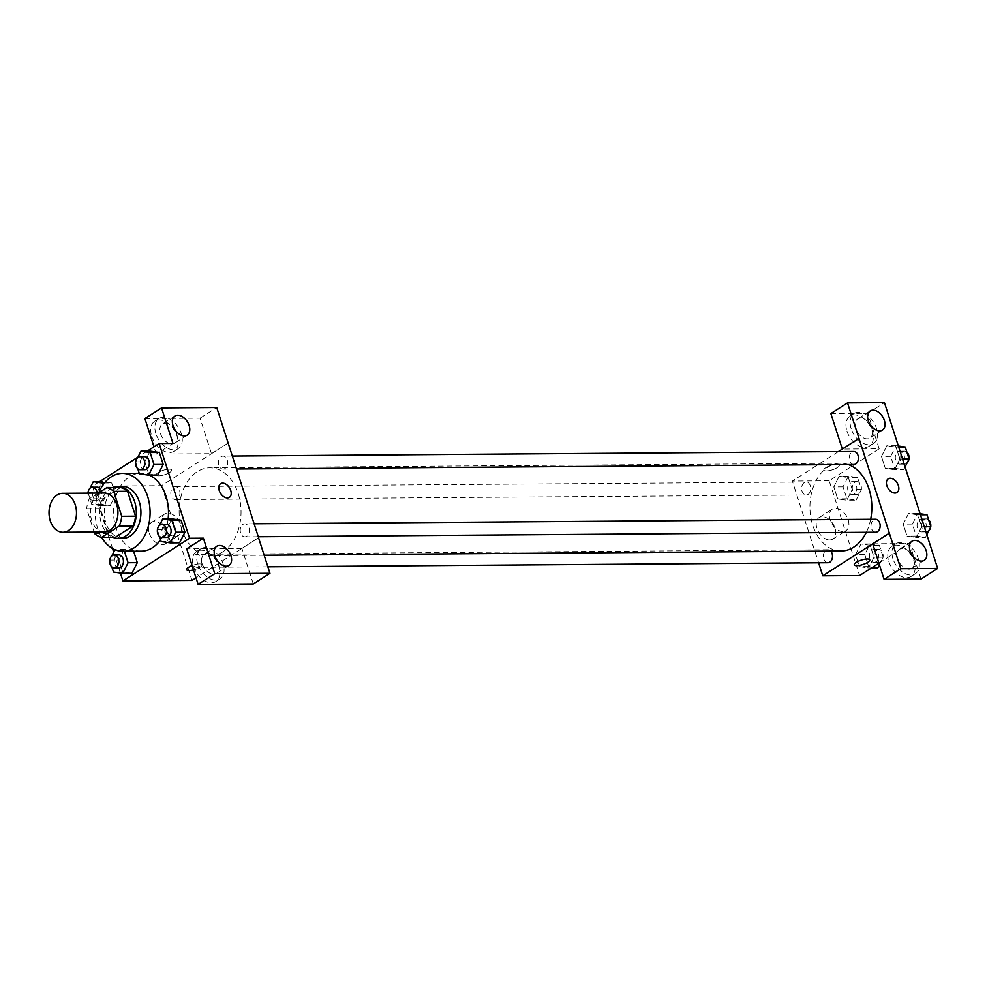 <?xml version="1.0" encoding="UTF-8"?>
<svg xmlns="http://www.w3.org/2000/svg" width="987" height="987" viewBox="0 0 987 987"><rect width="100%" height="100%" fill="white"/><g stroke="black" fill="none" stroke-linecap="round" stroke-linejoin="round"><path stroke-width="0.74" stroke-dasharray="4.93 3.7" d="M104.338 531.981A19.481 13.732 89.6 0 1 90.792 516.633A19.481 13.732 89.6 0 1 98.49 494.734A19.481 13.732 89.6 0 1 104.054 493.019M115.417 537.249A25.144 17.729 89.6 0 1 108.471 533.523L100.464 508.601L86.659 508.7L94.16 532.055M98.318 493.068L89.249 498.867A25.144 17.729 89.6 0 0 86.659 508.7M120.599 487.541L103.067 498.768L89.249 498.867M100.464 508.601A25.144 17.729 89.6 0 1 103.067 498.768M112.456 487.603A25.97 18.309 -90.4 0 0 99.699 512.537A25.97 18.309 -90.4 0 0 112.826 537.273M122.807 538.334A25.97 18.309 89.6 0 1 104.733 517.879A25.97 18.309 89.6 0 1 115.01 488.676A25.97 18.309 89.6 0 1 122.425 486.394M108.471 533.523L94.666 533.622M101.624 537.347A38.962 27.463 89.6 0 1 98.811 492.747M141.314 551.19A38.962 27.463 89.6 0 1 114.221 520.507A38.962 27.463 89.6 0 1 129.618 476.709A38.962 27.463 89.6 0 1 140.746 473.279A38.962 27.463 89.6 0 1 149.308 475.142M168.111 518.915A38.962 27.463 89.6 0 1 160.573 539.753M147.211 451.17L137.97 457.092M99.564 481.668L92.507 486.184L112.518 548.525M113.678 552.128L120.389 573.04M135.564 461.867L144.768 461.805L150.135 451.158L144.768 461.805L148.618 473.76L157.821 475.08L148.618 473.76L139.401 473.834M157.303 529.6L166.519 529.538L171.886 518.891L166.519 529.538L170.356 541.505L179.572 542.813L170.356 541.505L161.152 541.567M124.411 551.314L133.442 550.697L124.239 549.377L118.872 560.024L122.709 571.991L131.925 573.311L122.709 571.991L113.505 572.053M87.917 492.353L97.121 492.291L102.488 481.644L97.121 492.291L100.958 504.258L110.174 505.578L115.541 494.931L111.704 482.964L105.251 482.038L111.704 482.964L104.437 483.013M192.083 565.563A8.118 2.332 -17.8 0 1 202.113 564.737A8.118 2.332 -17.8 0 1 193.477 569.918A8.118 2.332 162.2 0 0 202.113 564.737A8.118 2.332 162.2 0 0 193.674 564.996A8.118 2.332 162.2 0 0 186.654 569.696A8.118 2.332 162.2 0 0 186.666 569.696L186.654 569.696M253.289 583.959L241.889 548.439L258.545 537.767L196.018 577.827M241.889 548.439L186.716 548.834M193.563 566.587A17.852 11.573 57.4 0 0 215.845 581.54A17.852 11.573 57.4 0 0 215.968 560.258A17.852 11.573 57.4 0 0 196.598 551.462A17.852 11.573 57.4 0 0 193.563 566.587M197.733 563.922A17.852 11.573 -122.6 0 1 200.768 548.797A17.852 11.573 -122.6 0 1 220.138 557.593A17.852 11.573 -122.6 0 1 220.015 578.875A17.852 11.573 -122.6 0 1 197.733 563.922M213.723 574.2A11.363 7.365 57.4 0 0 216.511 573.398A11.363 7.365 57.4 0 0 217.658 561.776A11.363 7.365 57.4 0 0 207.06 553.473A11.363 7.365 57.4 0 0 204.272 554.262A11.363 7.365 57.4 0 0 203.125 565.884A11.363 7.365 57.4 0 0 213.723 574.2M149.308 533.251A12.769 8.278 57.4 0 0 165.236 543.936A12.769 8.278 57.4 0 0 165.322 528.724A12.769 8.278 57.4 0 0 151.48 522.431A12.769 8.278 57.4 0 0 149.308 533.251M228.207 443.04L161.56 485.678L92.507 486.184M161.56 485.678L191.984 580.418M162.46 524.825A12.769 8.278 -122.6 0 1 164.632 514.005A12.769 8.278 -122.6 0 1 178.487 520.297A12.769 8.278 -122.6 0 1 178.4 535.509A12.769 8.278 -122.6 0 1 162.46 524.825M169.184 469.158A8.118 2.332 162.2 0 0 160.499 471.317A8.118 2.332 162.2 0 0 156.242 474.969A8.118 2.332 162.2 0 0 164.693 474.71A8.118 2.332 162.2 0 0 171.701 470.009A8.118 2.332 162.2 0 0 169.184 469.158A8.118 2.332 -17.8 0 1 171.701 470.009A8.118 2.332 -17.8 0 1 164.693 474.722A8.118 2.332 -17.8 0 1 156.242 474.981A8.118 2.332 -17.8 0 1 160.499 471.33A8.118 2.332 -17.8 0 1 169.184 469.158M144.892 418.574L200.065 418.18L211.477 453.699L156.291 454.106L172.959 443.447M211.477 453.699L228.133 443.04M151.739 436.328A17.852 11.573 57.4 0 0 174.033 451.281A17.852 11.573 57.4 0 0 174.156 429.999A17.852 11.573 57.4 0 0 154.774 421.202A17.852 11.573 57.4 0 0 151.739 436.328M156.291 454.106L153.972 446.852M155.909 433.663A17.852 11.573 -122.6 0 1 158.944 418.537A17.852 11.573 -122.6 0 1 178.314 427.334A17.852 11.573 -122.6 0 1 178.191 448.616A17.852 11.573 -122.6 0 1 155.909 433.663M171.898 443.94A11.363 7.365 57.4 0 0 174.699 443.151A11.363 7.365 57.4 0 0 175.834 431.516A11.363 7.365 57.4 0 0 165.248 423.213A11.363 7.365 57.4 0 0 162.448 424.003A11.363 7.365 57.4 0 0 161.3 435.625A11.363 7.365 57.4 0 0 171.898 443.94M200.065 418.18L216.721 407.508M220.619 483.704L220.619 483.704A8.118 5.256 57.4 0 0 220.557 493.377A8.118 5.256 57.4 0 0 229.366 497.374L229.366 497.374M177.302 499.027A6.49 4.577 89.6 0 1 175.439 499.595A6.49 4.577 89.6 0 1 170.813 493.142A6.49 4.577 89.6 0 1 175.353 486.616A6.49 4.577 89.6 0 1 179.868 491.723A6.49 4.577 89.6 0 1 177.302 499.027M246.688 536.274A6.49 4.577 89.6 0 1 244.838 536.842A6.49 4.577 89.6 0 1 240.322 531.734A6.49 4.577 89.6 0 1 242.888 524.43A6.49 4.577 89.6 0 1 244.739 523.85A6.49 4.577 89.6 0 1 249.255 528.97A6.49 4.577 89.6 0 1 246.688 536.274M224.95 468.541A6.49 4.577 89.6 0 1 223.087 469.109A6.49 4.577 89.6 0 1 218.571 463.989A6.49 4.577 89.6 0 1 221.137 456.697A6.49 4.577 89.6 0 1 223 456.117A6.49 4.577 89.6 0 1 227.516 461.237A6.49 4.577 89.6 0 1 224.95 468.541M199.041 566.76A6.49 4.577 89.6 0 1 197.19 567.328A6.49 4.577 89.6 0 1 192.675 562.22A6.49 4.577 89.6 0 1 195.241 554.916A6.49 4.577 89.6 0 1 197.092 554.349A6.49 4.577 89.6 0 1 201.607 559.456A6.49 4.577 89.6 0 1 199.041 566.76M222.939 551.745A43.897 30.955 89.6 0 1 210.416 555.619A43.897 30.955 89.6 0 1 179.881 521.05A43.897 30.955 89.6 0 1 197.24 471.7A43.897 30.955 89.6 0 1 209.775 467.838A43.897 30.955 89.6 0 1 240.297 502.408A43.897 30.955 89.6 0 1 222.939 551.745M841.208 551.017A43.897 30.955 89.6 0 1 810.672 516.448A43.897 30.955 89.6 0 1 828.031 467.098A43.897 30.955 89.6 0 1 840.566 463.224A43.897 30.955 89.6 0 1 848.24 464.544M870.657 519.285A43.897 30.955 89.6 0 1 866.327 532.301M808.082 494.425A6.49 4.577 -90.4 0 0 810.648 487.122A6.49 4.577 -90.4 0 0 806.132 482.001A6.49 4.577 -90.4 0 0 801.604 488.528A6.49 4.577 -90.4 0 0 806.231 494.993A6.49 4.577 -90.4 0 0 808.082 494.425M875.629 532.24A6.49 4.577 89.6 0 1 871.114 527.12A6.49 4.577 89.6 0 1 873.68 519.828A6.49 4.577 89.6 0 1 875.531 519.248M853.878 464.507A6.49 4.577 89.6 0 1 849.363 459.387A6.49 4.577 89.6 0 1 851.929 452.083A6.49 4.577 89.6 0 1 853.78 451.515M827.982 562.726A6.49 4.577 89.6 0 1 823.466 557.618A6.49 4.577 89.6 0 1 826.033 550.314A6.49 4.577 89.6 0 1 827.883 549.747A6.49 4.577 89.6 0 1 830.709 551.091M838.37 451.627L792.351 481.076L818.593 562.8M920.994 579.085L909.582 543.553L872.681 543.825L889.41 533.165M888.251 478.831L888.238 478.831A8.118 5.256 57.4 0 0 888.189 488.503A8.118 5.256 57.4 0 0 896.986 492.501L896.986 492.501M902.315 548.39A11.363 7.365 57.4 0 0 899.515 549.191A11.363 7.365 57.4 0 0 898.367 560.813A11.363 7.365 57.4 0 0 908.965 569.117A11.363 7.365 57.4 0 0 911.766 568.327A11.363 7.365 57.4 0 0 912.901 556.705A11.363 7.365 57.4 0 0 902.315 548.39M892.976 558.852A17.852 11.573 -122.6 0 1 896.011 543.714A17.852 11.573 -122.6 0 1 915.393 552.523A17.852 11.573 -122.6 0 1 915.257 573.792A17.852 11.573 -122.6 0 1 892.976 558.852M888.818 561.517A17.852 11.573 57.4 0 0 911.1 576.457A17.852 11.573 57.4 0 0 911.223 555.188A17.852 11.573 57.4 0 0 891.853 546.379A17.852 11.573 57.4 0 0 888.818 561.517M860.491 418.143A11.363 7.365 57.4 0 0 857.691 418.932A11.363 7.365 57.4 0 0 857.617 432.466A11.363 7.365 57.4 0 0 869.942 438.068A11.363 7.365 57.4 0 0 871.089 426.446A11.363 7.365 57.4 0 0 860.491 418.143M851.152 428.592A17.852 11.573 -122.6 0 1 854.199 413.454A17.852 11.573 -122.6 0 1 873.569 422.263A17.852 11.573 -122.6 0 1 873.446 443.533A17.852 11.573 -122.6 0 1 851.152 428.592M846.994 431.257A17.852 11.573 57.4 0 0 869.276 446.198A17.852 11.573 57.4 0 0 869.399 424.928A17.852 11.573 57.4 0 0 850.029 416.119A17.852 11.573 57.4 0 0 846.994 431.257M830.857 413.565L867.758 413.306L879.17 448.826L842.33 449.097M867.758 413.306L884.426 402.634M920.106 513.771L917.787 513.437L912.407 524.085L916.257 536.052L925.461 537.372L916.257 537.434L921.611 526.787L917.787 514.832L908.571 513.499L903.216 524.171L907.041 536.126L916.257 537.459M871.533 567.907L868.609 567.932L873.976 557.285L870.139 545.317L860.923 543.997L855.569 554.657L859.393 566.612L868.609 567.944L873.964 557.273L870.139 545.317L860.923 543.985M856.074 500.125L861.441 489.478L857.592 477.511L848.388 476.203L843.021 486.85L846.858 498.805L856.074 500.125L846.858 500.199L852.225 489.552L848.388 477.585L839.172 476.265L833.818 486.924L837.655 498.879L846.858 500.212L852.213 489.54L848.388 477.585L839.184 476.252M898.355 446.038L896.036 445.705L890.669 456.352L894.506 468.319L903.722 469.639L894.506 469.701L899.873 459.054L896.036 447.099L886.832 445.754L881.465 456.438L885.302 468.381L894.506 469.726M902.525 459.041L899.873 459.054L896.036 447.099L886.819 445.779L881.453 456.426L885.302 468.381L894.506 469.701L899.86 459.054M878.899 563.195L909.582 543.553M879.17 448.826L829.191 480.805L859.603 575.544M829.722 539.951A12.769 8.278 57.4 0 0 832.855 539.062A12.769 8.278 57.4 0 0 832.954 523.85A12.769 8.278 57.4 0 0 819.099 517.558A12.769 8.278 57.4 0 0 817.816 530.611A12.769 8.278 57.4 0 0 829.722 539.951M829.191 480.805L792.351 481.076M842.873 531.524A12.769 8.278 -122.6 0 1 830.98 522.197A12.769 8.278 -122.6 0 1 832.263 509.132A12.769 8.278 -122.6 0 1 846.106 515.424A12.769 8.278 -122.6 0 1 846.019 530.636A12.769 8.278 -122.6 0 1 842.873 531.524M836.803 464.285A8.118 2.332 162.2 0 0 828.13 466.444A8.118 2.332 162.2 0 0 823.874 470.096A8.118 2.332 162.2 0 0 832.312 469.837A8.118 2.332 162.2 0 0 839.32 465.136A8.118 2.332 162.2 0 0 836.803 464.285A8.118 2.332 -17.8 0 1 839.32 465.136A8.118 2.332 -17.8 0 1 832.312 469.849A8.118 2.332 -17.8 0 1 823.874 470.096A8.118 2.332 -17.8 0 1 828.13 466.444A8.118 2.332 -17.8 0 1 836.803 464.285M869.744 559.863L869.732 559.863A8.118 2.332 162.2 0 0 869.732 559.863A8.118 2.332 162.2 0 0 861.293 560.122A8.118 2.332 162.2 0 0 854.286 564.823L854.286 564.823M850.325 482.248A6.49 4.577 89.6 0 1 852.176 481.668A6.49 4.577 89.6 0 1 856.802 488.133A6.49 4.577 89.6 0 1 852.274 494.66A6.49 4.577 89.6 0 1 847.759 489.54A6.49 4.577 89.6 0 1 850.325 482.248M861.441 489.478L852.225 489.552M857.592 477.511L848.388 477.585M848.388 476.203L839.172 476.265L833.805 486.912L837.655 498.879L846.858 500.199M843.021 486.85L833.805 486.912M846.858 498.805L837.655 498.879M854.927 482.211A6.49 4.577 89.6 0 1 856.79 481.631A6.49 4.577 89.6 0 1 861.404 488.096A6.49 4.577 89.6 0 1 856.876 494.623A6.49 4.577 89.6 0 1 852.361 489.503A6.49 4.577 89.6 0 1 854.927 482.211M879.392 564.737L883.18 557.211L879.343 545.256L870.127 543.936L864.76 554.583L868.609 566.538L877.813 567.858M872.076 549.981A6.49 4.577 89.6 0 1 873.927 549.401A6.49 4.577 89.6 0 1 878.553 555.866A6.49 4.577 89.6 0 1 874.026 562.393A6.49 4.577 89.6 0 1 869.51 557.273A6.49 4.577 89.6 0 1 872.076 549.981M883.18 557.211L873.976 557.285M879.343 545.256L870.139 545.317M870.127 543.936L860.923 543.997L855.556 554.645L859.393 566.612L868.609 567.932M864.76 554.583L855.556 554.645M868.609 566.538L859.393 566.612M876.678 549.944A6.49 4.577 89.6 0 1 878.529 549.377A6.49 4.577 89.6 0 1 883.155 555.829A6.49 4.577 89.6 0 1 878.627 562.356A6.49 4.577 89.6 0 1 874.112 557.248A6.49 4.577 89.6 0 1 876.678 549.944M903.722 469.639L905.067 466.95M897.973 451.75A6.49 4.577 89.6 0 1 899.823 451.182A6.49 4.577 89.6 0 1 904.45 457.635A6.49 4.577 89.6 0 1 899.922 464.161A6.49 4.577 89.6 0 1 895.406 459.054A6.49 4.577 89.6 0 1 897.973 451.75M898.688 447.074L896.036 447.099M896.036 445.705L886.819 445.779M890.669 456.352L881.453 456.426M894.506 468.319L885.302 468.381M907.041 463.039A6.49 4.577 89.6 0 1 904.524 464.137A6.49 4.577 89.6 0 1 900.008 459.017A6.49 4.577 89.6 0 1 902.574 451.713A6.49 4.577 89.6 0 1 904.437 451.145A6.49 4.577 89.6 0 1 906.88 452.132M909.002 458.721A6.49 4.577 89.6 0 1 908.904 459.35M925.461 537.372L926.818 534.683M919.724 519.483A6.49 4.577 89.6 0 1 921.574 518.915A6.49 4.577 89.6 0 1 926.201 525.38A6.49 4.577 89.6 0 1 921.673 531.907A6.49 4.577 89.6 0 1 917.157 526.787A6.49 4.577 89.6 0 1 919.724 519.483M916.257 537.434L921.624 526.799L917.787 514.832L908.571 513.511L903.204 524.159L907.041 536.126L916.257 537.434M924.276 526.774L921.624 526.799M920.439 514.807L917.787 514.832M917.787 513.437L908.571 513.511M912.407 524.085L903.204 524.159M916.257 536.052L907.041 536.126M928.792 530.772A6.49 4.577 89.6 0 1 926.275 531.87A6.49 4.577 89.6 0 1 921.759 526.75A6.49 4.577 89.6 0 1 924.326 519.458A6.49 4.577 89.6 0 1 926.176 518.878A6.49 4.577 89.6 0 1 928.631 519.865M930.741 526.453A6.49 4.577 89.6 0 1 930.655 527.095M88.003 492.624L91.754 504.32L100.97 505.64L106.337 494.993L103.067 484.839M89.953 488.318L88.102 491.995M100.44 489.219A6.49 4.577 89.6 0 1 101.34 496.227A6.49 4.577 89.6 0 1 97.17 500.175A6.49 4.577 89.6 0 1 92.655 495.055A6.49 4.577 89.6 0 1 95.221 487.751A6.49 4.577 89.6 0 1 97.071 487.183M97.121 492.291L100.958 504.258L110.174 505.578L100.97 505.64M110.174 505.578L115.541 494.931L106.337 494.993M115.541 494.931L111.704 482.964M100.958 504.258L91.754 504.32M97.071 493.068A6.49 4.577 89.6 0 1 92.568 500.199A6.49 4.577 89.6 0 1 87.954 493.142M124.239 550.758L114.899 549.697M111.704 556.051L109.841 559.728M109.742 560.357L111.864 566.957M118.921 567.907A6.49 4.577 89.6 0 1 114.406 562.787A6.49 4.577 89.6 0 1 116.972 555.484A6.49 4.577 89.6 0 1 118.822 554.916M133.442 550.697L124.239 549.377L115.035 549.451M124.239 549.377L118.872 560.024L109.656 560.098M118.872 560.024L122.709 571.991M137.6 457.82L135.75 461.509M135.651 462.138L137.761 468.726M144.818 469.676A6.49 4.577 89.6 0 1 140.302 464.569A6.49 4.577 89.6 0 1 142.868 457.265A6.49 4.577 89.6 0 1 144.719 456.697M144.768 461.805L148.618 473.76M159.351 525.553L157.488 529.242M157.389 529.871L159.512 536.459M166.569 537.409A6.49 4.577 89.6 0 1 162.053 532.301A6.49 4.577 89.6 0 1 164.619 524.998A6.49 4.577 89.6 0 1 166.47 524.43M166.519 529.538L170.356 541.505M140.746 473.279L139.229 473.279M215.845 581.54L220.015 578.875M196.598 551.462L200.768 548.797M216.758 546.267L204.272 554.262M229.009 565.403L216.511 573.398M165.236 543.936L178.4 535.509M151.48 522.431L164.632 514.005M174.033 451.281L178.191 448.616M154.774 421.202L158.944 418.537M174.946 416.008L162.448 424.003M187.185 435.144L174.699 443.151M840.566 463.224L209.775 467.838M264.146 555.225L210.416 555.619M175.439 499.595L806.231 494.993M175.353 486.616L806.132 482.001M254.128 523.789L244.739 523.85M258.286 536.743L244.838 536.842M232.389 456.056L223 456.117M236.547 469.01L223.087 469.109M827.883 549.747L197.092 554.349M267.872 566.809L197.19 567.328M912.013 541.184L899.515 549.191M924.264 560.332L911.766 568.327M911.1 576.457L915.257 573.792M891.853 546.379L896.011 543.714M870.189 410.937L857.691 418.932M882.44 430.073L869.942 438.068M869.276 446.198L873.446 443.533M850.029 416.119L854.199 413.454M832.855 539.062L846.019 530.636M819.099 517.558L832.263 509.132M856.79 481.631L852.176 481.668M856.876 494.623L852.274 494.66M878.529 549.377L873.927 549.401M878.627 562.356L874.026 562.393M904.437 451.145L899.823 451.182M904.524 464.137L899.922 464.161M926.176 518.878L921.574 518.915M926.275 531.87L921.673 531.907M97.17 500.175L92.568 500.199"/><path stroke-width="1.48" d="M57.049 495.042A19.481 13.732 89.6 0 1 62.613 493.327A19.481 13.732 89.6 0 1 76.492 512.697A19.481 13.732 89.6 0 1 62.897 532.277A19.481 13.732 89.6 0 1 49.35 516.941A19.481 13.732 89.6 0 1 57.049 495.042M62.613 493.327L104.054 493.019A19.481 13.732 89.6 0 1 117.934 512.401A19.481 13.732 89.6 0 1 104.338 531.981L62.897 532.277M94.16 532.055L94.666 533.622A25.144 17.729 89.6 0 0 101.612 537.347L119.143 526.133A25.144 17.729 89.6 0 0 121.734 516.3L113.727 491.378A25.144 17.729 89.6 0 0 106.781 487.652L98.318 493.068M121.734 516.3L135.54 516.201L127.545 491.279L113.727 491.378M127.545 491.279A25.144 17.729 89.6 0 0 120.599 487.541L106.781 487.652M135.54 516.201A25.144 17.729 89.6 0 1 132.949 526.034L119.143 526.133M98.811 492.747A38.962 27.463 89.6 0 1 111.21 476.844A38.962 27.463 89.6 0 1 122.326 473.402A38.962 27.463 89.6 0 1 150.086 512.167A38.962 27.463 89.6 0 1 122.894 551.326A38.962 27.463 89.6 0 1 101.624 537.347L115.417 537.249L132.949 526.034M112.826 537.273A25.97 18.309 -90.4 0 0 118.193 538.371A25.97 18.309 -90.4 0 0 134.664 501.741A25.97 18.309 -90.4 0 0 117.823 486.431A25.97 18.309 -90.4 0 0 112.456 487.603M117.823 486.431L122.425 486.394A25.97 18.309 89.6 0 1 139.278 501.704A25.97 18.309 89.6 0 1 122.807 538.334L118.193 538.371M149.308 475.142A38.962 27.463 89.6 0 1 168.111 518.915M160.573 539.753A38.962 27.463 89.6 0 1 141.314 551.19L122.894 551.326M120.389 573.04L122.919 580.924L189.553 538.273L159.141 443.545L147.211 451.17M137.97 457.092L99.564 481.668M112.518 548.525L113.678 552.128M137.761 468.726L139.401 473.834L148.618 475.154L157.821 475.08L163.188 464.433L159.351 452.478L150.135 451.158L140.931 451.219L137.6 457.82M159.512 536.459L161.152 541.567L170.356 542.887L179.572 542.813L184.939 532.166L181.09 520.211L171.886 518.891L162.682 518.952L159.351 525.553M111.864 566.957L113.505 572.053L122.709 573.373L131.925 573.311L137.292 562.664L133.627 551.24L137.292 562.664L128.076 562.726L124.411 551.314M102.488 481.644L93.284 481.705L89.953 488.318M186.666 569.696A8.118 2.332 162.2 0 0 189.183 570.548A8.118 2.332 162.2 0 0 193.477 569.906A8.118 2.332 -17.8 0 1 189.183 570.56A8.118 2.332 -17.8 0 1 186.666 569.709A8.118 2.332 -17.8 0 1 192.083 565.563M198.116 584.366L214.771 573.694L269.957 573.299L253.289 583.959L198.116 584.366L186.716 548.834L203.371 538.174L189.553 538.273M196.018 577.827L191.984 580.418L122.919 580.924M258.557 537.816L269.957 573.299M219.558 545.478A11.363 7.365 57.4 0 0 216.758 546.267A11.363 7.365 57.4 0 0 216.684 559.802A11.363 7.365 57.4 0 0 229.009 565.403A11.363 7.365 57.4 0 0 230.156 553.781A11.363 7.365 57.4 0 0 219.558 545.478M203.371 538.174L214.771 573.694M258.619 537.767L216.721 407.508L161.547 407.915L144.892 418.574L153.972 446.852M161.547 407.915L172.959 443.447L159.141 443.545M177.734 415.219A11.363 7.365 57.4 0 0 174.946 416.008A11.363 7.365 57.4 0 0 174.859 429.542A11.363 7.365 57.4 0 0 187.185 435.144A11.363 7.365 57.4 0 0 188.332 423.522A11.363 7.365 57.4 0 0 177.734 415.219M229.366 497.374A8.118 5.256 57.4 0 0 230.748 490.502A8.118 5.256 -122.6 0 1 229.366 497.374A8.118 5.256 -122.6 0 1 220.57 493.377A8.118 5.256 -122.6 0 1 220.619 483.704A8.118 5.256 -122.6 0 1 230.748 490.502A8.118 5.256 57.4 0 0 220.619 483.704M848.24 464.544A43.897 30.955 89.6 0 1 870.657 519.285M866.327 532.301A43.897 30.955 89.6 0 1 841.208 551.017L264.146 555.225M254.128 523.789L875.531 519.248A6.49 4.577 89.6 0 1 880.157 525.713A6.49 4.577 89.6 0 1 875.629 532.24L258.286 536.743M232.389 456.056L853.78 451.515A6.49 4.577 89.6 0 1 858.406 457.98A6.49 4.577 89.6 0 1 853.878 464.507L236.547 469.01M830.709 551.091A6.49 4.577 89.6 0 1 832.275 558.309A6.49 4.577 89.6 0 1 827.982 562.726L267.872 566.809M858.998 438.438L900.736 568.697L937.65 568.426L884.426 402.634L847.512 402.906L858.998 438.438L838.37 451.627M818.593 562.8L822.776 575.816L872.693 543.862L884.081 579.357L920.994 579.085L937.65 568.426M896.986 492.501A8.118 5.256 57.4 0 0 897.812 484.198A8.118 5.256 57.4 0 0 890.237 478.263A8.118 5.256 -122.6 0 1 897.812 484.198A8.118 5.256 -122.6 0 1 896.998 492.501A8.118 5.256 -122.6 0 1 888.189 488.503A8.118 5.256 -122.6 0 1 888.251 478.831A8.118 5.256 -122.6 0 1 890.237 478.263A8.118 5.256 57.4 0 0 888.238 478.831M914.813 540.395A11.363 7.365 -122.6 0 1 925.399 548.71A11.363 7.365 -122.6 0 1 924.264 560.332A11.363 7.365 -122.6 0 1 911.926 554.731A11.363 7.365 -122.6 0 1 912.013 541.184A11.363 7.365 -122.6 0 1 914.813 540.395M872.989 410.136A11.363 7.365 -122.6 0 1 883.575 418.451A11.363 7.365 -122.6 0 1 882.44 430.073A11.363 7.365 -122.6 0 1 870.115 424.472A11.363 7.365 -122.6 0 1 870.189 410.937A11.363 7.365 -122.6 0 1 872.989 410.136M842.33 449.097L830.857 413.565L847.512 402.906M842.256 449.097L858.924 438.438M884.081 579.357L900.736 568.697M872.681 543.825L889.336 533.165M822.776 575.816L859.603 575.544L878.899 563.195M854.286 564.823A8.118 2.332 162.2 0 0 856.802 565.674A8.118 2.332 -17.8 0 1 854.286 564.835A8.118 2.332 -17.8 0 1 861.293 560.122A8.118 2.332 -17.8 0 1 869.744 559.863A8.118 2.332 -17.8 0 1 865.488 563.515A8.118 2.332 -17.8 0 1 856.802 565.687A8.118 2.332 162.2 0 0 865.476 563.515A8.118 2.332 162.2 0 0 869.744 559.863M871.533 567.907L877.813 567.858L879.392 564.737M905.067 466.95L909.089 458.992L905.239 447.025L898.355 446.038M909.089 458.992L902.525 459.041M905.239 447.025L898.688 447.074M906.88 452.132A6.49 4.577 89.6 0 1 909.002 458.721M908.904 459.35A6.49 4.577 89.6 0 1 907.041 463.039M926.818 534.683L930.827 526.725L926.99 514.758L920.106 513.771M930.827 526.725L924.276 526.774M926.99 514.758L920.439 514.807M928.631 519.865A6.49 4.577 89.6 0 1 930.741 526.453M930.655 527.095A6.49 4.577 89.6 0 1 928.792 530.772M103.067 484.839L102.488 483.025L93.284 481.705M88.102 491.995L88.003 492.624M87.954 493.142A6.49 4.577 89.6 0 1 90.619 487.788A6.49 4.577 89.6 0 1 92.47 487.22L97.071 487.183A6.49 4.577 89.6 0 1 100.44 489.219M104.437 483.013L102.488 483.025M92.47 487.22A6.49 4.577 89.6 0 1 97.071 493.068M122.709 573.373L128.076 562.726M114.899 549.697L111.704 556.051M109.841 559.728L109.742 560.357M114.221 554.953L118.822 554.916A6.49 4.577 89.6 0 1 123.449 561.381A6.49 4.577 89.6 0 1 118.921 567.907L114.319 567.932A6.49 4.577 89.6 0 1 109.791 562.824A6.49 4.577 89.6 0 1 112.37 555.521A6.49 4.577 89.6 0 1 114.221 554.953A6.49 4.577 89.6 0 1 118.847 561.406A6.49 4.577 89.6 0 1 114.319 567.932M131.925 573.311L137.292 562.664M148.618 475.154L153.984 464.507L150.135 452.539L140.931 451.219M135.75 461.509L135.651 462.138M140.117 456.722L144.719 456.697A6.49 4.577 89.6 0 1 149.345 463.15A6.49 4.577 89.6 0 1 144.818 469.676L140.216 469.713A6.49 4.577 89.6 0 1 135.7 464.593A6.49 4.577 89.6 0 1 138.266 457.302A6.49 4.577 89.6 0 1 140.117 456.722A6.49 4.577 89.6 0 1 144.744 463.187A6.49 4.577 89.6 0 1 140.216 469.713M157.821 475.08L163.188 464.433L153.984 464.507M163.188 464.433L159.351 452.478L150.135 452.539M159.351 452.478L150.135 451.158M170.356 542.887L175.723 532.24L171.886 520.272L162.682 518.952M157.488 529.242L157.389 529.871M161.868 524.455L166.47 524.43A6.49 4.577 89.6 0 1 171.096 530.883A6.49 4.577 89.6 0 1 166.569 537.409L161.967 537.446A6.49 4.577 89.6 0 1 157.451 532.338A6.49 4.577 89.6 0 1 160.017 525.035A6.49 4.577 89.6 0 1 161.868 524.455A6.49 4.577 89.6 0 1 166.495 530.92A6.49 4.577 89.6 0 1 161.967 537.446M179.572 542.813L184.939 532.166L175.723 532.24M184.939 532.166L181.09 520.211L171.886 520.272M181.09 520.211L171.886 518.891M139.229 473.279L122.326 473.402"/></g></svg>
